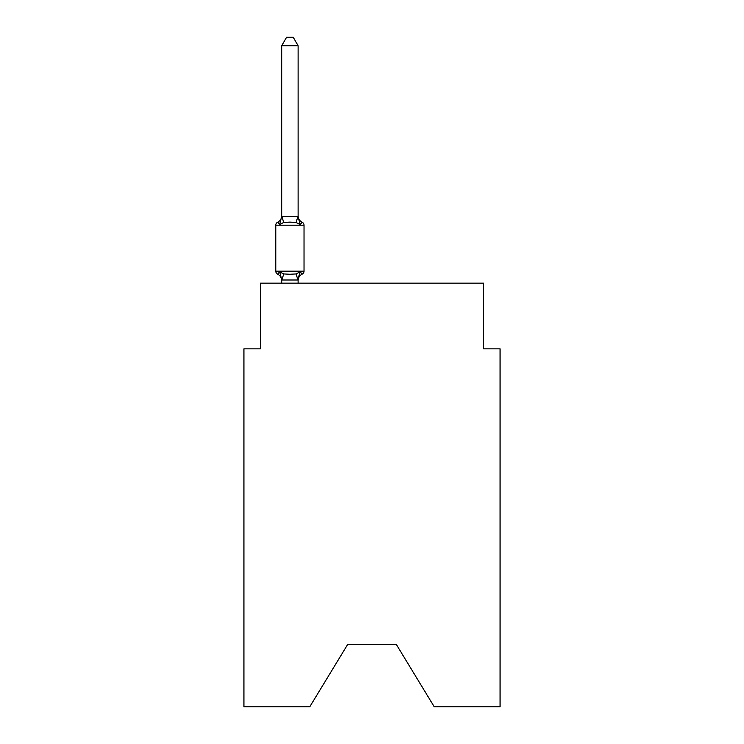 <?xml version="1.0" encoding="UTF-8"?>
<svg xmlns="http://www.w3.org/2000/svg" width="744" height="744" viewBox="0 0 744 744"><rect width="100%" height="100%" fill="white"/><g stroke="black" fill="none" stroke-linecap="round" stroke-linejoin="round"><path stroke-width="1.12" d="M396.301 644.406L434.236 706.8L500.07 706.8L500.07 348.852L483.656 348.852L483.656 283.166L260.344 283.166L260.344 348.852L243.93 348.852L243.93 706.8L309.764 706.8L347.699 644.406L396.301 644.406L347.699 644.406M298.112 45.737L281.688 45.737L286.617 37.2L293.183 37.2L298.112 45.737L298.112 216.727L300.167 224.567L302.176 222.251A3.283 3.283 0 0 1 304.026 225.209L304.026 271.179A3.283 3.283 0 0 1 302.176 274.136L300.167 271.82L302.176 274.136L300.167 271.82L302.176 274.136L300.167 271.82L302.176 274.136L300.167 271.82L302.176 274.136L300.167 271.82L302.176 274.136L300.167 271.82L302.176 274.136L300.167 271.82L302.176 274.136L300.167 271.82L302.176 274.136L300.167 271.82L302.176 274.136L300.167 271.82L302.176 274.136L300.167 271.82L302.176 274.136L300.167 271.82L297.981 280.004L281.827 280.004L279.642 271.82L277.624 274.136A3.283 3.283 0 0 1 275.782 271.179A3.283 3.283 0 0 0 277.624 274.136L279.642 271.82L277.624 274.136A3.283 3.283 0 0 1 275.782 271.179A3.283 3.283 0 0 0 277.624 274.136L279.642 271.82L277.624 274.136A3.283 3.283 0 0 1 275.782 271.179A3.283 3.283 0 0 0 277.624 274.136L279.642 271.82L277.624 274.136A3.283 3.283 0 0 1 275.782 271.179A3.283 3.283 0 0 0 277.624 274.136L279.642 271.82L277.624 274.136A3.283 3.283 0 0 1 275.782 271.179A3.283 3.283 0 0 0 277.624 274.136L279.642 271.82L277.624 274.136A3.283 3.283 0 0 1 275.782 271.179A3.283 3.283 0 0 0 277.624 274.136L279.642 271.82L277.624 274.136A3.283 3.283 0 0 1 275.782 271.179A3.283 3.283 0 0 0 277.624 274.136L279.642 271.82L277.624 274.136A3.283 3.283 0 0 1 275.782 271.179A3.283 3.283 0 0 0 277.624 274.136L279.642 271.82L277.624 274.136A3.283 3.283 0 0 1 275.782 271.179A3.283 3.283 0 0 0 277.624 274.136L279.642 271.82L277.624 274.136A3.283 3.283 0 0 1 275.782 271.179A3.283 3.283 0 0 0 277.624 274.136L279.642 271.82L277.624 274.136A3.283 3.283 0 0 1 275.782 271.179A3.283 3.283 0 0 0 277.624 274.136L279.642 271.82L277.624 274.136A3.283 3.283 0 0 1 275.782 271.179A3.283 3.283 0 0 0 277.624 274.136L279.642 271.82L277.624 274.136A3.283 3.283 0 0 1 275.782 271.179A3.283 3.283 0 0 0 277.624 274.136L279.642 271.82L277.624 274.136A3.283 3.283 0 0 1 275.782 271.179A3.283 3.283 0 0 0 277.624 274.136L279.642 271.82L277.624 274.136A3.283 3.283 0 0 1 275.782 271.179A3.283 3.283 0 0 0 277.624 274.136L279.642 271.82L277.624 274.136A3.283 3.283 0 0 1 275.782 271.179A3.283 3.283 0 0 0 277.624 274.136L279.642 271.82L277.624 274.136A3.283 3.283 0 0 1 275.782 271.179A3.283 3.283 0 0 0 277.624 274.136L279.642 271.82L277.624 274.136A3.283 3.283 0 0 1 275.782 271.179A3.283 3.283 0 0 0 277.624 274.136L279.642 271.82L277.624 274.136A3.283 3.283 0 0 1 275.782 271.179A3.283 3.283 0 0 0 277.624 274.136L279.642 271.82L277.624 274.136A3.283 3.283 0 0 1 275.782 271.179A3.283 3.283 0 0 0 277.624 274.136L279.642 271.82L277.624 274.136A3.283 3.283 0 0 1 275.782 271.179A3.283 3.283 0 0 0 277.624 274.136L279.642 271.82L277.624 274.136A3.283 3.283 0 0 1 275.782 271.179A3.283 3.283 0 0 0 277.624 274.136L279.642 271.82L277.624 274.136A3.283 3.283 0 0 1 275.782 271.179A3.283 3.283 0 0 0 277.624 274.136L279.642 271.82L277.624 274.136A3.283 3.283 0 0 1 275.782 271.179A3.283 3.283 0 0 0 277.624 274.136L279.642 271.82L283.743 273.941L289.9 274.266L296.056 273.941L300.167 271.82L302.176 274.136A3.283 3.283 0 0 0 304.026 271.179A3.283 3.283 0 0 1 302.176 274.136L301.236 273.68L302.176 274.136A3.283 3.283 0 0 0 304.026 271.179A3.283 3.283 0 0 1 302.176 274.136A3.283 3.283 0 0 0 304.026 271.179A3.283 3.283 0 0 1 302.176 274.136L301.236 273.68L302.176 274.136A3.283 3.283 0 0 0 304.026 271.179A3.283 3.283 0 0 1 302.176 274.136A3.283 3.283 0 0 0 304.026 271.179A3.283 3.283 0 0 1 302.176 274.136L301.236 273.68L302.176 274.136A3.283 3.283 0 0 0 304.026 271.179A3.283 3.283 0 0 1 302.176 274.136A3.283 3.283 0 0 0 304.026 271.179A3.283 3.283 0 0 1 302.176 274.136L301.236 273.68L302.176 274.136A3.283 3.283 0 0 0 304.026 271.179A3.283 3.283 0 0 1 302.176 274.136A3.283 3.283 0 0 0 304.026 271.179A3.283 3.283 0 0 1 302.176 274.136L301.236 273.68L302.176 274.136A3.283 3.283 0 0 0 304.026 271.179A3.283 3.283 0 0 1 302.176 274.136A3.283 3.283 0 0 0 304.026 271.179A3.283 3.283 0 0 1 302.176 274.136L301.236 273.68L302.176 274.136A3.283 3.283 0 0 0 304.026 271.179A3.283 3.283 0 0 1 302.176 274.136A3.283 3.283 0 0 0 304.026 271.179A3.283 3.283 0 0 1 302.176 274.136L301.236 273.68L302.176 274.136A3.283 3.283 0 0 0 304.026 271.179A3.283 3.283 0 0 1 302.176 274.136A3.283 3.283 0 0 0 304.026 271.179A3.283 3.283 0 0 1 302.176 274.136L301.236 273.68L302.176 274.136A3.283 3.283 0 0 0 304.026 271.179A3.283 3.283 0 0 1 302.176 274.136A3.283 3.283 0 0 0 304.026 271.179A3.283 3.283 0 0 1 302.176 274.136L301.236 273.68L302.176 274.136A3.283 3.283 0 0 0 304.026 271.179A3.283 3.283 0 0 1 302.176 274.136A3.283 3.283 0 0 0 304.026 271.179A3.283 3.283 0 0 1 302.176 274.136L301.236 273.68L302.176 274.136A3.283 3.283 0 0 0 304.026 271.179A3.283 3.283 0 0 1 302.176 274.136A3.283 3.283 0 0 0 304.026 271.179A3.283 3.283 0 0 1 302.176 274.136L301.236 273.68L302.176 274.136A3.283 3.283 0 0 0 304.026 271.179A3.283 3.283 0 0 1 302.176 274.136A3.283 3.283 0 0 0 304.026 271.179A3.283 3.283 0 0 1 302.176 274.136L301.236 273.68M281.688 45.737L281.688 216.43L298.112 216.727L298.112 215.76A7.226 7.226 0 0 0 302.176 222.251L300.167 224.567L296.056 222.456L289.9 222.121L283.743 222.456L279.642 224.567L277.624 222.251A3.283 3.283 0 0 0 275.782 225.209A3.283 3.283 0 0 1 277.624 222.251L278.563 222.707L277.624 222.251A3.283 3.283 0 0 0 275.782 225.209A3.283 3.283 0 0 1 277.624 222.251A3.283 3.283 0 0 0 275.782 225.209A3.283 3.283 0 0 1 277.624 222.251L278.563 222.707L277.624 222.251A3.283 3.283 0 0 0 275.782 225.209A3.283 3.283 0 0 1 277.624 222.251A3.283 3.283 0 0 0 275.782 225.209A3.283 3.283 0 0 1 277.624 222.251L278.563 222.707L277.624 222.251A3.283 3.283 0 0 0 275.782 225.209A3.283 3.283 0 0 1 277.624 222.251A3.283 3.283 0 0 0 275.782 225.209A3.283 3.283 0 0 1 277.624 222.251L278.563 222.707L277.624 222.251A3.283 3.283 0 0 0 275.782 225.209A3.283 3.283 0 0 1 277.624 222.251A3.283 3.283 0 0 0 275.782 225.209A3.283 3.283 0 0 1 277.624 222.251L278.563 222.707L277.624 222.251A3.283 3.283 0 0 0 275.782 225.209A3.283 3.283 0 0 1 277.624 222.251A3.283 3.283 0 0 0 275.782 225.209A3.283 3.283 0 0 1 277.624 222.251L278.563 222.707L277.624 222.251A3.283 3.283 0 0 0 275.782 225.209A3.283 3.283 0 0 1 277.624 222.251A3.283 3.283 0 0 0 275.782 225.209A3.283 3.283 0 0 1 277.624 222.251L278.563 222.707L277.624 222.251A3.283 3.283 0 0 0 275.782 225.209A3.283 3.283 0 0 1 277.624 222.251A3.283 3.283 0 0 0 275.782 225.209A3.283 3.283 0 0 1 277.624 222.251L278.563 222.707L277.624 222.251A3.283 3.283 0 0 0 275.782 225.209A3.283 3.283 0 0 1 277.624 222.251A3.283 3.283 0 0 0 275.782 225.209A3.283 3.283 0 0 1 277.624 222.251L278.563 222.707L277.624 222.251A3.283 3.283 0 0 0 275.782 225.209A3.283 3.283 0 0 1 277.624 222.251A3.283 3.283 0 0 0 275.782 225.209A3.283 3.283 0 0 1 277.624 222.251L278.563 222.707L277.624 222.251A3.283 3.283 0 0 0 275.782 225.209A3.283 3.283 0 0 1 277.624 222.251A3.283 3.283 0 0 0 275.782 225.209A3.283 3.283 0 0 1 277.624 222.251L278.563 222.707L277.624 222.251A3.283 3.283 0 0 0 275.782 225.209A3.283 3.283 0 0 1 277.624 222.251A3.283 3.283 0 0 0 275.782 225.209A3.283 3.283 0 0 1 277.624 222.251L278.563 222.707M298.112 279.66L298.883 275.801L298.112 279.66M277.624 222.251L279.642 224.567L277.624 222.251A3.283 3.283 0 0 0 275.782 225.209A3.283 3.283 0 0 1 277.624 222.251L279.642 224.567L277.624 222.251A7.226 7.226 0 0 0 281.688 215.76M298.112 215.76L298.112 216.727M281.688 280.627L281.688 279.66L281.688 280.627A7.226 7.226 0 0 0 277.624 274.136M304.026 225.209L275.782 225.209L275.782 271.179L304.026 271.179A3.283 3.283 0 0 1 302.176 274.136A7.226 7.226 0 0 0 298.112 280.627M279.642 224.567L281.688 216.43M298.112 283.166L298.112 279.958M281.688 283.166L281.688 279.958M300.167 271.82L302.176 274.136M283.743 273.941L281.827 280.004M296.056 273.941L297.981 280.004M281.827 216.392L283.743 222.456M297.981 216.392L296.056 222.456"/></g></svg>
